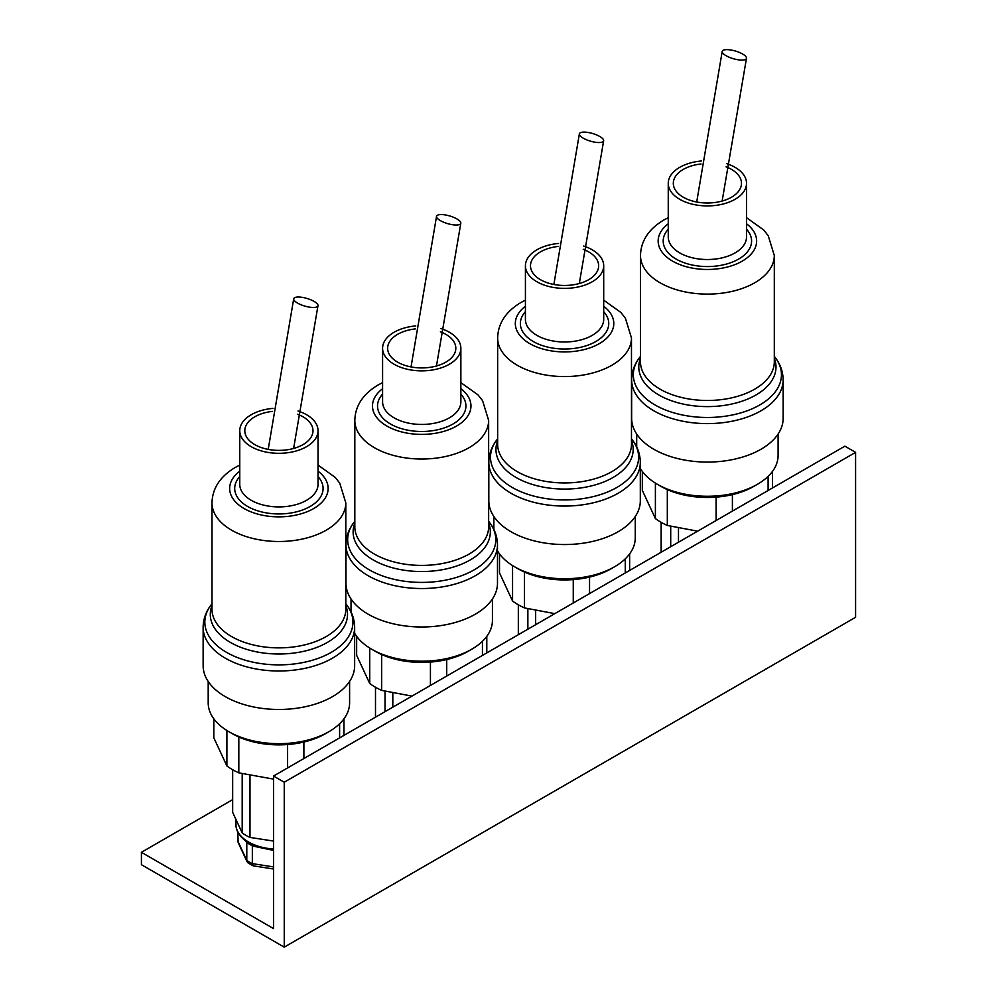 <?xml version="1.0" encoding="UTF-8"?>
<svg xmlns="http://www.w3.org/2000/svg" width="997" height="997" viewBox="0 0 997 997"><rect width="100%" height="100%" fill="white"/><g stroke="black" fill="none" stroke-linecap="round" stroke-linejoin="round"><path stroke-width="1.5" d="M855.588 452.364L284.245 782.221L273.539 776.04L844.87 446.17L855.588 452.364L855.588 617.293L284.245 947.15L141.412 864.686L141.412 852.31L232.662 799.631M284.245 782.221L284.245 947.15M273.539 776.04L273.539 928.593L141.412 852.31M760.96 449.273A75.747 43.731 180 0 1 678.409 458.745A75.747 43.731 180 0 1 631.649 418.341L631.649 379.869A75.747 43.731 180 0 0 678.409 420.273A75.747 43.731 180 0 0 760.96 410.801A75.747 43.731 180 0 0 783.144 379.869L783.144 418.341A75.747 43.731 180 0 1 760.96 449.273M778.096 434.044L778.096 455.455A70.7 40.815 180 0 1 757.384 484.318A70.7 40.815 180 0 1 657.397 484.318L657.397 484.318A70.7 40.815 180 0 1 640.311 468.341M660.974 486.374L657.397 484.318L660.974 486.374A65.652 37.898 180 0 0 667.317 489.602A65.652 37.898 180 0 0 716.095 497.142L716.095 520.521M757.384 484.318L753.819 486.374A65.652 37.898 180 0 1 732.396 494.624A65.652 37.898 180 0 1 716.095 497.142M697.638 531.177L667.317 525.456A65.652 37.898 180 0 1 660.974 522.229A65.652 37.898 180 0 1 655.39 518.565L642.33 490.412L642.33 471.419M726.514 163.595A39.132 22.595 180 0 1 746.529 183.311A39.132 22.595 180 0 1 735.063 199.3A39.132 22.595 180 0 1 692.417 204.198A39.132 22.595 180 0 1 668.252 183.311A39.132 22.595 180 0 1 679.717 167.334A39.132 22.595 180 0 1 701.427 160.991M726.078 166.848A34.085 19.678 180 0 1 741.481 183.311A34.085 19.678 180 0 1 731.499 197.232A34.085 19.678 180 0 1 694.348 201.494A34.085 19.678 180 0 1 673.311 183.311A34.085 19.678 180 0 1 683.294 169.403A34.085 19.678 180 0 1 701.016 163.982M768.101 476.379L768.101 490.499M772.463 487.982L772.463 471.419M732.396 511.112L732.396 494.624M667.317 525.456L667.317 489.602M655.39 483.109L655.39 518.565M742.603 54.012A12.625 3.976 -163.6 0 1 746.466 58.374A12.625 3.976 -163.6 0 1 738.777 59.87A12.625 3.976 -163.6 0 1 726.078 55.707A12.625 3.976 -163.6 0 1 722.214 51.346A12.625 3.976 -163.6 0 1 729.891 49.85A12.625 3.976 -163.6 0 1 742.603 54.012M678.483 542.243L678.483 527.949M670.707 546.73L670.707 526.254M661.161 552.238L661.161 522.341M618.128 531.737A75.747 43.731 180 0 1 535.576 541.209A75.747 43.731 180 0 1 488.817 500.806L488.817 462.334A75.747 43.731 180 0 0 535.576 502.737A75.747 43.731 180 0 0 618.128 493.266A75.747 43.731 180 0 0 640.311 462.334L640.311 500.806A75.747 43.731 180 0 1 618.128 531.737M635.263 516.508L635.263 537.919A70.7 40.815 180 0 1 614.551 566.782A70.7 40.815 180 0 1 514.564 566.782L514.564 566.782A70.7 40.815 180 0 1 497.478 550.805M518.141 568.838L514.564 566.782L518.141 568.838A65.652 37.898 180 0 0 524.484 572.066A65.652 37.898 180 0 0 573.263 579.606L573.263 602.986M614.551 566.782L610.987 568.838A65.652 37.898 180 0 1 589.551 577.089A65.652 37.898 180 0 1 573.263 579.606M554.806 613.641L524.484 607.921A65.652 37.898 180 0 1 518.141 604.693A65.652 37.898 180 0 1 512.558 601.029L499.497 572.876L499.497 553.883M583.681 246.06A39.132 22.595 180 0 1 603.696 265.775A39.132 22.595 180 0 1 592.23 281.765A39.132 22.595 180 0 1 549.584 286.662A39.132 22.595 180 0 1 525.419 265.775A39.132 22.595 180 0 1 536.885 249.798A39.132 22.595 180 0 1 558.594 243.455M583.233 249.312A34.085 19.678 180 0 1 598.649 265.775A34.085 19.678 180 0 1 588.666 279.696A34.085 19.678 180 0 1 551.515 283.958A34.085 19.678 180 0 1 530.479 265.775A34.085 19.678 180 0 1 540.461 251.867A34.085 19.678 180 0 1 558.183 246.446M625.269 558.843L625.269 572.963M629.63 570.446L629.63 553.883M589.551 593.576L589.551 577.089M524.484 607.921L524.484 572.066M512.558 565.573L512.558 601.029M599.758 136.477A12.625 3.976 -163.6 0 1 603.634 140.839A12.625 3.976 -163.6 0 1 595.944 142.334A12.625 3.976 -163.6 0 1 583.245 138.172A12.625 3.976 -163.6 0 1 579.382 133.81A12.625 3.976 -163.6 0 1 587.059 132.314A12.625 3.976 -163.6 0 1 599.758 136.477M535.651 624.708L535.651 610.413M527.862 629.194L527.862 608.718M518.328 634.703L518.328 604.805M475.295 614.202A75.747 43.731 180 0 1 392.743 623.673A75.747 43.731 180 0 1 345.971 583.27L345.971 544.798A75.747 43.731 180 0 0 392.743 585.202A75.747 43.731 180 0 0 475.295 575.73A75.747 43.731 180 0 0 497.478 544.798L497.478 583.27A75.747 43.731 180 0 1 475.295 614.202M492.431 598.973L492.431 620.383A70.7 40.815 180 0 1 471.718 649.246A70.7 40.815 180 0 1 371.731 649.246L371.731 649.246A70.7 40.815 180 0 1 354.645 633.269M375.308 651.303L371.731 649.246L375.308 651.303A65.652 37.898 180 0 0 381.652 654.531A65.652 37.898 180 0 0 430.43 662.07L430.43 685.45M471.718 649.246L468.154 651.303A65.652 37.898 180 0 1 446.718 659.553A65.652 37.898 180 0 1 430.43 662.07M411.973 696.105L381.652 690.385A65.652 37.898 180 0 1 375.308 687.157A65.652 37.898 180 0 1 369.725 683.493L356.652 655.341L356.652 636.348M440.848 328.524A39.132 22.595 180 0 1 460.863 348.24A39.132 22.595 180 0 1 449.398 364.229A39.132 22.595 180 0 1 406.751 369.127A39.132 22.595 180 0 1 382.586 348.24A39.132 22.595 180 0 1 394.052 332.263A39.132 22.595 180 0 1 415.761 325.919M440.4 331.777A34.085 19.678 180 0 1 455.816 348.24A34.085 19.678 180 0 1 445.833 362.16A34.085 19.678 180 0 1 408.683 366.422A34.085 19.678 180 0 1 387.634 348.24A34.085 19.678 180 0 1 397.629 334.331A34.085 19.678 180 0 1 415.35 328.91M482.436 641.308L482.436 655.428M486.798 652.91L486.798 636.348M446.718 676.041L446.718 659.553M381.652 690.385L381.652 654.531M369.725 648.038L369.725 683.493M456.925 218.941A12.625 3.976 -163.6 0 1 460.801 223.303A12.625 3.976 -163.6 0 1 453.112 224.799A12.625 3.976 -163.6 0 1 440.412 220.636A12.625 3.976 -163.6 0 1 436.549 216.274A12.625 3.976 -163.6 0 1 444.226 214.779A12.625 3.976 -163.6 0 1 456.925 218.941M392.818 707.172L392.818 692.878M385.029 711.659L385.029 691.183M375.495 717.167L375.495 687.269M332.45 696.666A75.747 43.731 180 0 1 249.911 706.138A75.747 43.731 180 0 1 203.139 665.734L203.139 627.263A75.747 43.731 180 0 0 249.911 667.666A75.747 43.731 180 0 0 332.45 658.194A75.747 43.731 180 0 0 354.645 627.263L354.645 665.734A75.747 43.731 180 0 1 332.45 696.666M349.598 681.437L349.598 702.848A70.7 40.815 180 0 1 328.885 731.711A70.7 40.815 180 0 1 228.899 731.711L228.899 731.711A70.7 40.815 180 0 1 208.199 702.848L208.199 681.437M232.475 733.767L228.899 731.711L232.475 733.767A65.652 37.898 180 0 0 238.819 736.995A65.652 37.898 180 0 0 287.597 744.535L287.597 767.914M328.885 731.711L325.309 733.767A65.652 37.898 180 0 1 303.886 742.017A65.652 37.898 180 0 1 287.597 744.535M273.539 779.118L238.819 772.849A65.652 37.898 180 0 1 232.475 769.622A65.652 37.898 180 0 1 226.892 765.958L213.819 737.805L213.819 718.812M298.016 410.988A39.132 22.595 180 0 1 318.031 430.704A39.132 22.595 180 0 1 306.565 446.693A39.132 22.595 180 0 1 263.918 451.591A39.132 22.595 180 0 1 239.754 430.704A39.132 22.595 180 0 1 251.219 414.727A39.132 22.595 180 0 1 272.916 408.384M297.567 414.241A34.085 19.678 180 0 1 312.983 430.704A34.085 19.678 180 0 1 303.001 444.625A34.085 19.678 180 0 1 265.85 448.887A34.085 19.678 180 0 1 244.801 430.704A34.085 19.678 180 0 1 254.783 416.796A34.085 19.678 180 0 1 272.517 411.375M339.603 723.772L339.603 737.892M343.965 735.375L343.965 718.812M303.886 758.505L303.886 742.017M238.819 772.849L238.819 736.995M226.892 730.502L226.892 765.958M314.092 301.406A12.625 3.976 -163.6 0 1 317.968 305.767A12.625 3.976 -163.6 0 1 310.279 307.263A12.625 3.976 -163.6 0 1 297.58 303.1A12.625 3.976 -163.6 0 1 293.716 298.739A12.625 3.976 -163.6 0 1 301.393 297.243A12.625 3.976 -163.6 0 1 314.092 301.406M273.539 849.07A42.921 24.788 0 0 1 248.54 842.004A42.921 24.788 0 0 1 235.965 824.482C235.853 830.439 239.193 835.997 245.972 841.169L246.795 842.739L245.474 840.807M273.539 866.904L252.328 863.626L253.088 865.807L247.991 862.854L246.795 860.436A41.662 24.053 0 0 0 249.437 862.106A41.662 24.053 0 0 0 252.328 863.626L252.341 845.743A41.662 24.053 180 0 1 249.437 844.222A41.662 24.053 180 0 1 246.782 842.54M253.088 865.807L273.539 868.998M247.082 861.769L238.133 842.49L237.822 832.071M273.539 850.416L252.328 845.93M246.047 841.231L245.96 841.169A42.298 24.414 0 0 0 248.988 843.113A42.298 24.414 0 0 0 252.341 844.845L252.341 845.743M252.341 844.845L253.45 845.369M246.795 842.739L246.795 860.436L237.822 841.082M232.662 769.734L232.662 812.381L242.196 832.931A46.709 26.969 0 0 0 249.985 837.418L249.985 775.342M249.985 837.418L273.539 841.069M242.196 832.931L242.196 773.647M754.704 282.787A66.911 38.634 180 0 1 681.786 291.161A66.911 38.634 180 0 1 640.485 255.469L640.485 361.849A66.911 38.634 180 0 0 681.786 397.541A66.911 38.634 180 0 0 754.704 389.166A66.911 38.634 180 0 0 774.308 361.849L774.308 255.469A66.911 38.634 180 0 1 754.704 282.787M774.308 358.259A68.606 39.606 180 0 1 755.9 395.011A68.606 39.606 180 0 1 674.271 401.691A68.606 39.606 180 0 1 640.485 358.259M774.308 356.365L775.005 357.262A74.052 42.759 180 0 1 759.764 404.956A74.052 42.759 180 0 1 665.398 409.941A74.052 42.759 180 0 1 639.787 357.262C634.491 364.055 631.774 371.594 631.649 379.869M746.529 223.789A49.239 28.427 180 0 1 742.217 261.139A49.239 28.427 180 0 1 674.981 262.435A49.239 28.427 180 0 1 668.252 223.789M746.529 183.311L746.529 236.925A39.132 22.595 180 0 1 735.063 252.902A39.132 22.595 180 0 1 692.417 257.799A39.132 22.595 180 0 1 668.252 236.925L668.252 183.311M746.529 229.198A44.192 25.511 180 0 1 738.64 259.083A44.192 25.511 180 0 1 681.213 261.6A44.192 25.511 180 0 1 668.252 229.198M611.871 365.251A66.911 38.634 180 0 1 538.953 373.626A66.911 38.634 180 0 1 497.653 337.933L497.653 444.313A66.911 38.634 180 0 0 538.953 480.006A66.911 38.634 180 0 0 611.871 471.631A66.911 38.634 180 0 0 631.475 444.313L631.475 337.933A66.911 38.634 180 0 1 611.871 365.251M631.475 440.724A68.606 39.606 180 0 1 613.068 477.476A68.606 39.606 180 0 1 531.438 484.156A68.606 39.606 180 0 1 497.653 440.724M631.475 438.83L632.16 439.727A74.052 42.759 180 0 1 616.931 487.421A74.052 42.759 180 0 1 522.565 492.406A74.052 42.759 180 0 1 496.955 439.727C491.658 446.519 488.941 454.059 488.817 462.334M603.696 306.253A49.239 28.427 180 0 1 599.371 343.604A49.239 28.427 180 0 1 532.149 344.9A49.239 28.427 180 0 1 525.419 306.253M603.696 265.775L603.696 319.389A39.132 22.595 180 0 1 592.23 335.366A39.132 22.595 180 0 1 549.584 340.264A39.132 22.595 180 0 1 525.419 319.389L525.419 265.775M603.696 311.662A44.192 25.511 180 0 1 595.807 341.547A44.192 25.511 180 0 1 538.38 344.065A44.192 25.511 180 0 1 525.419 311.662M469.039 447.715A66.911 38.634 180 0 1 396.121 456.09A66.911 38.634 180 0 1 354.82 420.398L354.82 526.777A66.911 38.634 180 0 0 396.121 562.47A66.911 38.634 180 0 0 469.039 554.095A66.911 38.634 180 0 0 488.642 526.777L488.642 420.398A66.911 38.634 180 0 1 469.039 447.715M488.642 523.188A68.606 39.606 180 0 1 470.235 559.94A68.606 39.606 180 0 1 388.593 566.62A68.606 39.606 180 0 1 354.82 523.188M488.642 521.294L489.328 522.191A74.052 42.759 180 0 1 474.098 569.885A74.052 42.759 180 0 1 379.732 574.87A74.052 42.759 180 0 1 354.122 522.191C348.825 528.983 346.109 536.523 345.971 544.798M460.863 388.718A49.239 28.427 180 0 1 456.539 426.068A49.239 28.427 180 0 1 389.304 427.364A49.239 28.427 180 0 1 382.586 388.718M460.863 348.24L460.863 401.853A39.132 22.595 180 0 1 449.398 417.83A39.132 22.595 180 0 1 406.751 422.728A39.132 22.595 180 0 1 382.586 401.853L382.586 348.24M460.863 394.127A44.192 25.511 180 0 1 452.974 424.012A44.192 25.511 180 0 1 395.547 426.529A44.192 25.511 180 0 1 382.586 394.127M326.206 530.18A66.911 38.634 180 0 1 253.288 538.554A66.911 38.634 180 0 1 211.987 502.862L211.987 609.242A66.911 38.634 180 0 0 253.288 644.934A66.911 38.634 180 0 0 326.206 636.56A66.911 38.634 180 0 0 345.809 609.242L345.809 502.862A66.911 38.634 180 0 1 326.206 530.18M345.809 605.653A68.606 39.606 180 0 1 327.402 642.404A68.606 39.606 180 0 1 245.761 649.084A68.606 39.606 180 0 1 211.987 605.653M345.809 603.758L346.495 604.656A74.052 42.759 180 0 1 331.253 652.35A74.052 42.759 180 0 1 236.9 657.335A74.052 42.759 180 0 1 211.289 604.656C205.993 611.448 203.276 618.987 203.139 627.263M318.031 471.182A49.239 28.427 180 0 1 313.706 508.532A49.239 28.427 180 0 1 246.471 509.828A49.239 28.427 180 0 1 239.754 471.182M318.031 430.704L318.031 484.318A39.132 22.595 180 0 1 306.565 500.295A39.132 22.595 180 0 1 263.918 505.192A39.132 22.595 180 0 1 239.754 484.318L239.754 430.704M318.031 476.591A44.192 25.511 180 0 1 310.142 506.476A44.192 25.511 180 0 1 252.715 508.993A44.192 25.511 180 0 1 239.754 476.591M640.485 356.365L639.787 357.262M668.252 217.682L663.74 220.063C648.648 229.098 640.897 240.9 640.485 255.469M746.529 217.682L763.714 229.983L768.238 235.741L774.308 255.469M636.697 434.044L636.697 446.98M775.005 357.262C780.302 364.055 783.019 371.594 783.144 379.869M722.127 201.07L746.466 58.374M696.704 202.005L722.214 51.346M497.653 438.83L496.955 439.727M525.419 300.147L520.908 302.527C505.815 311.562 498.064 323.364 497.653 337.933M603.696 300.147L620.869 312.447L625.406 318.205L631.475 337.933M493.864 516.508L493.864 529.444M632.16 439.727C637.469 446.519 640.186 454.059 640.311 462.334M579.294 283.534L603.634 140.839M553.871 284.469L579.382 133.81M354.82 521.294L354.122 522.191M382.586 382.611L378.075 384.992C362.983 394.027 355.231 405.829 354.82 420.398M460.863 382.611L478.037 394.912L482.573 400.669L488.642 420.398M351.031 598.973L351.031 611.909M489.328 522.191C494.637 528.983 497.353 536.523 497.478 544.798M436.462 365.999L460.801 223.303M411.038 366.933L436.549 216.274M211.987 603.758L211.289 604.656M239.754 465.076L235.242 467.456C220.15 476.491 212.398 488.293 211.987 502.862M318.031 465.076L335.204 477.376L339.74 483.134L345.809 502.862M346.495 604.656C351.804 611.448 354.508 618.987 354.645 627.263M293.617 448.463L317.968 305.767M268.205 449.398L293.716 298.739M235.965 824.482L235.965 819.497M253.201 845.269L273.539 850.129"/></g></svg>

